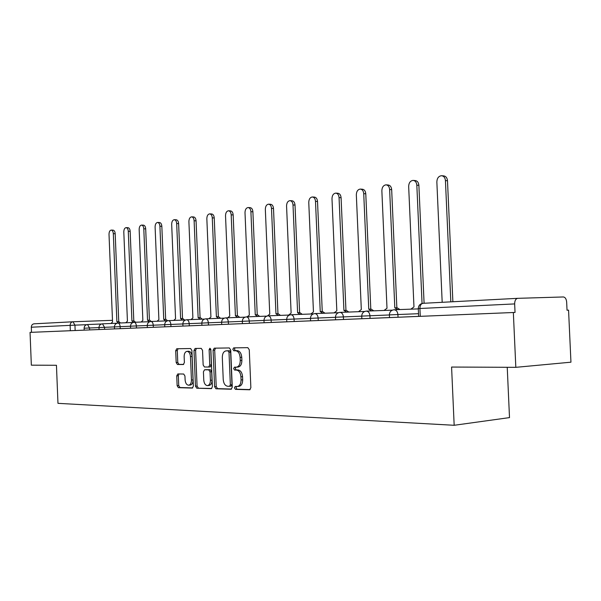<?xml version="1.0" encoding="UTF-8"?>
<svg xmlns="http://www.w3.org/2000/svg" width="601" height="601" viewBox="0 0 601 601"><rect width="100%" height="100%" fill="white"/><g stroke="black" fill="none" stroke-linecap="round" stroke-linejoin="round"><path stroke-width="0.9" d="M234.428 387.878L235.412 389.358L249.663 389.779L250.865 387.705L249.265 349.744L247.822 347.656L233.661 347.874L232.812 349.339L233.797 350.781L235.6 350.759C238.176 351.127 239.686 353.335 240.115 357.385L240.25 360.517C240.167 364.469 238.89 366.685 236.418 367.166L234.45 367.158L233.624 368.601L234.6 370.066L236.411 370.081C238.995 370.501 240.498 372.74 240.926 376.797L241.061 379.93C240.993 383.836 239.731 386.022 237.29 386.496L235.246 386.451L234.428 387.878M236.471 386.481L236.058 387.735L237.042 389.208L250.159 389.598M235.021 347.851L234.45 349.241L235.427 350.676L237.237 350.653L235.6 350.759M235.735 367.166L235.254 368.481L236.231 369.938L238.041 369.953L236.411 370.081M177.806 373.942L176.732 375.873L177.137 385.684L178.377 387.668L192.305 388.081L193.372 386.135L191.892 350.496L190.622 348.535L176.754 348.745L175.695 350.706L176.183 362.553L177.423 364.499L183.328 364.522L184.387 362.561L184.146 356.626C184.199 353.486 185.161 351.728 187.031 351.345C188.992 351.6 190.141 353.343 190.472 356.588L191.441 380.005C191.396 383.107 190.449 384.835 188.616 385.211C186.618 384.948 185.446 383.168 185.108 379.877L184.943 376.001L183.688 374.025L177.806 373.942M568.561 310.146L567.028 310.214L568.561 310.146L570.95 362.185L515.823 367.331L451.584 367.046L454.168 425.283L57.966 403.339L56.449 365.28L31.342 365.168L30.05 332.376L515.042 312.437L514.651 303.918L418.296 308.576L418.642 316.404L406.118 316.907L420.272 316.336L419.926 308.486C419.986 305.458 421.016 303.738 423.006 303.317C420.031 303.783 418.461 305.541 418.296 308.576M515.823 367.331L513.344 312.512M214.595 386.713L215.939 388.779L231.054 389.23L232.271 387.202L230.716 349.985L229.334 347.941L214.226 348.174L213.077 350.218L214.595 386.713L216.217 386.571L217.554 388.637L231.603 389.05M211.236 388.644L196.76 388.208L195.468 386.188L193.995 350.466L195.092 348.467L201.237 348.37L202.545 350.353L203.153 364.98L204.46 366.993L208.637 367.016L209.757 365.002L209.118 349.662L209.922 348.234L210.861 349.639L212.401 386.653L211.417 388.622M130.605 328.229L75.155 330.52L74.937 325.141L31.312 327.214C31.402 325.246 32.311 324.112 34.039 323.819L72.901 321.775C71.151 322.076 70.219 323.27 70.129 325.344L70.34 330.723L75.155 330.52M507.236 367.294L509.505 417.605L454.168 425.283M30.05 332.376L31.515 332.315L31.312 327.214M567.036 310.214L566.66 302.1C566.33 298.937 565.225 297.225 563.347 296.962L517.709 298.329C515.718 298.772 514.704 300.635 514.651 303.918M380.501 317.952L398.035 317.245L397.915 314.533L389.38 314.894L389.501 317.598L380.501 317.952M389.501 317.568L343.509 319.484L343.396 316.907L335.471 317.245L335.583 319.815L343.509 319.484M328.386 320.1L335.583 319.807L328.386 320.1M310.589 320.829L294.182 321.512L294.077 319.056L286.685 319.379M281.118 322.038L286.79 321.813L281.118 322.046M286.79 321.798L249.362 323.361L249.265 321.017L242.323 321.31L242.428 323.646L228.448 324.217L228.35 321.926L221.626 322.211L221.716 324.495L228.448 324.217M242.421 323.631L249.362 323.361M221.626 322.256L201.823 323.075L201.913 325.314L221.679 324.495M201.913 325.299L189.292 325.825L189.202 323.631L182.862 323.901L182.952 326.088L170.947 326.583L170.857 324.435L164.689 324.698L164.779 326.839L153.345 327.305L153.263 325.201L147.26 325.457L147.343 327.553L136.457 327.996L136.374 325.937L130.522 326.185L130.605 328.244L136.457 327.996M182.952 326.08L189.292 325.825M164.779 326.824L170.947 326.583M147.343 327.545L153.345 327.305M335.583 319.785L318.245 320.528L318.132 318.012L310.484 318.335L310.589 320.844L318.245 320.528M418.642 316.366L398.035 317.245M290.892 314.744L290.922 314.744C288.255 315.112 286.842 316.652 286.685 319.371L286.79 321.82L294.182 321.512M31.515 332.315L70.34 330.723M515.042 312.437L420.272 316.336M237.515 386.481L238.928 386.353C241.369 385.88 242.624 383.693 242.699 379.794L241.061 379.93M238.041 369.953C240.625 370.374 242.135 372.612 242.564 376.662L242.699 379.794M237.921 367.046L238.049 367.046C240.528 366.565 241.805 364.349 241.88 360.397L240.25 360.517M237.237 350.653C239.814 351.022 241.317 353.23 241.752 357.272L241.88 360.397M215.541 348.152L214.7 350.12L216.217 386.571M229.507 386.3L230.356 384.88L228.996 352.284L228.027 350.849L226.081 350.871C223.64 351.352 222.385 353.553 222.31 357.467L223.234 379.584C223.647 383.566 225.105 385.782 227.629 386.248L229.507 386.3M229.635 386.285L231.175 386.158L231.986 384.738L230.356 384.88M227.524 350.789L229.65 350.744L230.619 352.178L231.986 384.738M211.755 388.464L196.76 388.208M196.407 348.445L195.603 350.368L197.075 386.052L198.368 388.073M208.72 367.008L210.252 366.895L211.372 364.89L210.733 349.564L209.118 349.662M210.771 349.083L210.733 349.564M203.777 380.163C204.137 383.528 205.354 385.339 207.443 385.609C209.358 385.226 210.342 383.453 210.395 380.298L210.042 371.869L208.712 369.833L204.535 369.803L203.431 371.794L203.777 380.163M207.6 385.594L209.058 385.466C210.974 385.091 211.958 383.318 212.01 380.163L210.395 380.298M206.068 369.69L210.335 369.713L211.657 371.741L212.01 380.163M188.759 385.196L190.216 385.076C192.057 384.708 192.996 382.972 193.049 379.877L191.441 380.005M187.031 351.345L188.631 351.247C190.592 351.502 191.742 353.245 192.08 356.483L193.049 379.877M178.069 348.723L177.295 350.608L177.776 362.448L179.015 364.394L183.688 364.409M178.97 373.957L178.324 375.745L178.73 385.557L179.969 387.532L192.756 387.908M450.825 301.852L445.439 180.601C445.108 177.58 443.763 175.958 441.412 175.717C438.55 176.176 437.025 178.264 436.852 181.975L442.186 302.311M441.945 175.755L443.47 175.875C445.822 176.116 447.159 177.738 447.49 180.751L452.876 301.747M422.052 303.467L416.831 185.176C416.508 182.223 415.231 180.631 412.985 180.398C410.273 180.841 408.83 182.869 408.665 186.475L413.969 306.916L410.851 309.162M413.45 180.428L415.036 180.548C417.282 180.773 418.559 182.366 418.882 185.311L424.088 303.265M397.937 309.635L394.812 307.87L389.628 189.518C389.32 186.633 388.096 185.078 385.955 184.845C383.378 185.281 382.011 187.249 381.86 190.765L386.999 308.26L384.024 310.462M386.368 184.875L387.998 184.98C390.147 185.213 391.371 186.768 391.672 189.653L396.855 307.795M395.142 307.855L397.156 307.78L399.981 309.56M371.749 310.912L368.759 309.169L363.733 193.657C363.44 190.833 362.268 189.307 360.217 189.082C357.768 189.503 356.476 191.426 356.333 194.844L361.314 309.538L358.474 311.694M360.577 189.105L362.26 189.21C364.304 189.435 365.476 190.953 365.776 193.777L370.794 309.094M369.074 309.154L371.072 309.079L373.777 310.837M346.785 312.129L343.922 310.409L339.054 197.601C338.769 194.837 337.642 193.342 335.689 193.124C333.352 193.537 332.12 195.4 331.992 198.736L336.823 310.762L334.118 312.873M336.004 193.139L337.717 193.237C339.678 193.454 340.797 194.949 341.083 197.714L345.951 310.334M344.223 310.394L346.221 310.319L348.813 312.054M322.97 313.286L320.235 311.588L315.502 201.365C315.224 198.653 314.15 197.188 312.272 196.978C310.056 197.376 308.884 199.201 308.764 202.447L313.452 311.927L310.867 314M312.558 196.993L314.293 197.083C316.171 197.301 317.245 198.758 317.523 201.47L322.249 311.513M320.513 311.573L322.504 311.506L324.991 313.211M300.23 314.391L297.6 312.715L293.01 204.964C292.74 202.304 291.71 200.869 289.907 200.659C287.789 201.05 286.677 202.83 286.564 205.993L291.117 313.038L288.645 315.067M290.163 200.674L291.921 200.764C293.716 200.967 294.753 202.402 295.016 205.054L299.606 312.64M297.871 312.708L299.854 312.633L302.235 314.315M278.481 315.45L275.964 313.797L271.494 208.404C271.239 205.79 270.247 204.385 268.519 204.182C266.498 204.565 265.432 206.293 265.334 209.388L269.759 314.105L267.468 315.916M268.745 204.19L270.518 204.272C272.245 204.483 273.237 205.888 273.5 208.487L277.955 313.722M276.22 313.782L278.195 313.714L280.479 315.375M257.671 316.464L255.252 314.826L250.91 211.695C250.655 209.133 249.7 207.758 248.048 207.555C246.117 207.923 245.103 209.621 245.005 212.634L249.317 315.127L247.131 316.855M255.478 314.819L257.461 314.744L259.655 316.389M248.251 207.563L250.031 207.638C251.691 207.841 252.645 209.216 252.893 211.77L257.236 314.759M255.493 314.819L257.461 314.744M237.733 317.426L235.412 315.818L231.182 214.842C230.942 212.333 230.025 210.981 228.433 210.786C226.585 211.146 225.615 212.799 225.525 215.751L229.725 316.103L227.621 317.809M228.613 210.793L230.401 210.861C231.994 211.064 232.918 212.408 233.158 214.918L237.38 315.743M237.598 315.735L235.63 315.81L237.598 315.735L239.709 317.351M218.621 318.357L216.39 316.772L212.273 217.87C212.033 215.406 211.154 214.076 209.621 213.881C207.848 214.234 206.924 215.849 206.842 218.734L210.928 317.043L208.908 318.725M216.593 316.757L218.554 316.689L220.582 318.282M209.787 213.888L211.582 213.956C213.107 214.151 213.994 215.474 214.234 217.938L218.343 316.697M200.283 319.244L198.135 317.681L194.115 220.77C193.89 218.351 193.041 217.044 191.569 216.856C189.871 217.201 188.984 218.779 188.902 221.604L192.891 317.944L190.945 319.597M191.711 216.863L193.507 216.923C194.987 217.111 195.836 218.418 196.061 220.83L200.073 317.606M200.268 317.598L198.33 317.674L200.268 317.598L202.229 319.169M182.666 320.093L180.601 318.553L176.686 223.557C176.461 221.183 175.642 219.898 174.222 219.711C172.592 220.049 171.743 221.596 171.676 224.353L175.56 318.808L173.689 320.438M174.358 219.718L176.153 219.771C177.573 219.958 178.392 221.243 178.617 223.61L182.524 318.477M182.712 318.47L180.788 318.545L182.712 318.47L184.597 320.025M165.733 320.911L163.742 319.394L159.919 226.231C159.708 223.903 158.912 222.64 157.545 222.46C155.982 222.783 155.171 224.301 155.103 227.005L158.897 319.634L157.094 321.25M157.672 222.46L159.46 222.513C160.828 222.701 161.624 223.955 161.834 226.284L165.658 319.319M165.838 319.311L163.923 319.386L165.838 319.311L167.611 320.754M149.454 321.7L147.53 320.205L143.797 228.808C143.586 226.517 142.828 225.277 141.505 225.097C140.003 225.42 139.222 226.908 139.162 229.552L142.865 320.438L141.13 322.023M149.596 320.123L147.681 320.198L149.596 320.123L151.279 321.467M141.618 225.105L143.406 225.15C144.721 225.33 145.487 226.569 145.697 228.861L149.424 320.13M133.715 322.331L131.919 320.979L128.276 231.295C128.073 229.041 127.329 227.824 126.06 227.644C124.617 227.959 123.866 229.409 123.806 232.009L127.427 321.204L125.752 322.767M132.085 320.972L133.97 320.904L135.586 322.234M126.165 227.644L127.945 227.689C129.215 227.869 129.959 229.086 130.162 231.332L133.805 320.911M132.092 320.972L133.97 320.904M118.607 323.045L116.879 321.73L113.319 233.684C113.123 231.468 112.41 230.266 111.177 230.093C109.788 230.401 109.066 231.828 109.014 234.367L112.552 321.948L110.937 323.488M111.275 230.093L113.048 230.138C114.273 230.311 114.994 231.505 115.189 233.721L118.75 321.663M118.908 321.655L117.045 321.723L118.908 321.655L120.478 322.97M237.042 389.208L235.412 389.358M235.427 350.676L233.797 350.781M236.231 369.938L234.6 370.066M86.612 324.69L74.937 325.141L73.006 321.768L112.485 320.325L73.006 321.768M517.709 298.329L423.006 303.317L517.686 298.329M98.985 327.59L84.11 328.214L84.185 330.152M89.609 329.926L89.534 327.981L87.521 324.532C85.38 324.833 84.238 326.058 84.11 328.214M130.522 326.223L98.985 327.56L99.067 329.543M104.627 329.31L104.544 327.327L102.455 323.819C100.277 324.119 99.12 325.366 98.985 327.56M120.23 328.664L120.147 326.644C119.93 324.435 119.208 323.248 117.976 323.068C115.76 323.376 114.581 324.645 114.445 326.884L114.528 328.905M147.26 325.494L136.374 325.937C136.149 323.684 135.405 322.467 134.121 322.294C131.859 322.602 130.657 323.901 130.522 326.185M164.689 324.735L153.263 325.201C153.037 322.902 152.256 321.663 150.919 321.482C148.62 321.798 147.395 323.128 147.26 325.457M182.862 323.947L170.857 324.435C170.624 322.091 169.813 320.821 168.423 320.641C166.071 320.964 164.832 322.316 164.689 324.698M201.823 323.12L189.202 323.631C188.962 321.242 188.113 319.95 186.663 319.762L186.663 319.762C184.274 320.093 183.004 321.475 182.862 323.901M208.442 325.036L208.352 322.797C208.096 320.356 207.217 319.033 205.7 318.846L205.7 318.846C203.258 319.184 201.966 320.596 201.823 323.075L201.823 323.075M242.331 321.355L228.35 321.926C228.087 319.424 227.17 318.079 225.585 317.884C223.091 318.23 221.777 319.672 221.626 322.211M263.989 320.416L249.265 321.017C248.987 318.455 248.025 317.08 246.372 316.885C243.826 317.238 242.481 318.71 242.323 321.31M286.685 319.424L263.989 320.363L264.094 322.752M271.246 322.459L271.149 320.063C270.863 317.441 269.857 316.036 268.129 315.841C265.522 316.201 264.147 317.704 263.989 320.363M310.484 318.395L294.077 319.056C293.784 316.381 292.732 314.939 290.922 314.744L313.324 313.902M335.471 317.305L318.132 318.012C317.831 315.27 316.727 313.797 314.819 313.587C312.092 313.962 310.642 315.548 310.484 318.335M361.742 316.164L343.396 316.907C343.073 314.098 341.916 312.588 339.918 312.377C337.116 312.768 335.636 314.391 335.471 317.245M389.388 314.962L361.734 316.103L361.855 318.733M370.066 318.395L369.953 315.75C369.623 312.866 368.405 311.326 366.302 311.108C363.425 311.506 361.907 313.166 361.734 316.103M418.521 313.699L397.915 314.533C397.569 311.573 396.284 309.988 394.076 309.77C391.116 310.176 389.553 311.881 389.38 314.894M394.031 309.77L418.311 308.891M366.264 311.108L392.348 310.154M339.881 312.385L364.657 311.468M314.789 313.587L338.348 312.715M268.099 315.841L289.487 315.037M246.35 316.885L266.754 316.118M225.563 317.884L245.058 317.148M168.4 320.641L185.484 319.987M150.904 321.482L167.281 320.859M134.106 322.294L149.822 321.685M117.961 323.068L133.054 322.489M102.44 323.819L116.947 323.255M242.564 376.662L240.926 376.797M241.752 357.272L240.115 357.385M214.7 350.12L213.077 350.218M217.554 388.637L215.939 388.779M230.619 352.178L228.996 352.284M229.65 350.744L228.027 350.849M227.779 350.766L226.149 350.871M197.075 386.052L195.468 386.188M195.603 350.368L193.995 350.466M211.372 364.89L209.757 365.002M211.657 371.741L210.042 371.869M210.335 369.713L208.712 369.833M206.188 369.683L204.58 369.803M192.08 356.483L190.472 356.588M179.015 364.394L177.423 364.499M177.776 362.448L176.183 362.553M177.295 350.608L175.695 350.706M179.969 387.532L178.377 387.668M178.73 385.557L177.137 385.684M178.324 375.745L176.732 375.873M447.49 180.751L445.439 180.601M418.882 185.311L416.831 185.176M391.672 189.653L389.628 189.518M365.776 193.777L363.733 193.657M341.083 197.714L339.054 197.601M317.523 201.47L315.502 201.365M295.016 205.054L293.01 204.964M273.5 208.487L271.494 208.404M252.893 211.77L250.91 211.695M233.158 214.918L231.182 214.842M218.524 316.689L216.608 316.757M214.234 217.938L212.273 217.87M196.061 220.83L194.115 220.77M178.617 223.61L176.686 223.557M161.834 226.284L159.919 226.231M145.697 228.861L143.797 228.808M130.162 231.332L128.276 231.295M115.189 233.721L113.319 233.684M224.316 318.139L205.7 318.846M204.483 319.086L186.663 319.762M101.456 323.999L87.521 324.532M34.039 323.819L72.924 321.768M238.049 367.046L236.584 367.158M231.175 386.158L229.544 386.3M227.704 350.774L226.081 350.871M210.252 366.895L208.637 367.016M206.151 369.683L204.535 369.803M397.156 307.78L395.112 307.855M371.072 309.079L369.044 309.154M346.221 310.319L344.193 310.394M322.504 311.506L320.491 311.573M299.854 312.633L297.848 312.708M278.195 313.714L276.197 313.782"/></g></svg>
